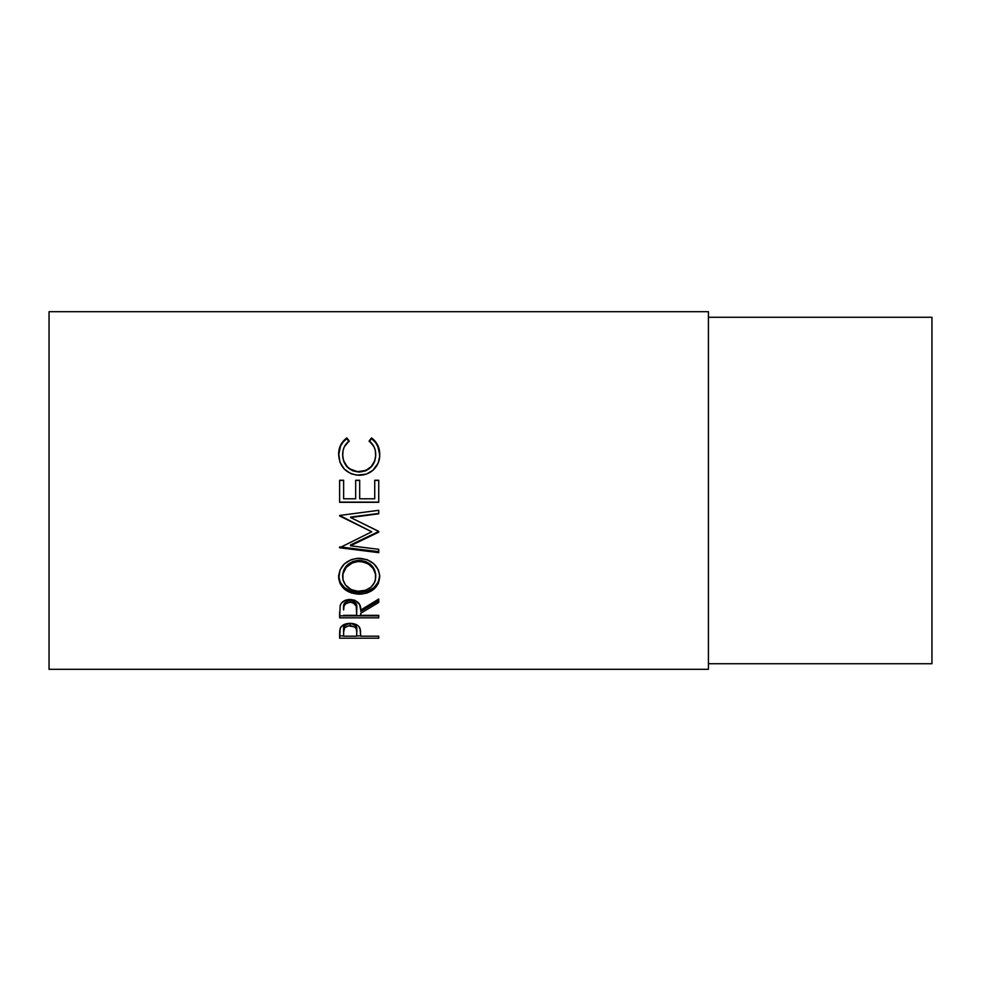 <?xml version="1.0" encoding="UTF-8"?>
<svg xmlns="http://www.w3.org/2000/svg" width="981" height="981" viewBox="0 0 981 981"><rect width="100%" height="100%" fill="white"/><g stroke="black" fill="none" stroke-linecap="round" stroke-linejoin="round"><path stroke-width="1.47" d="M49.05 669.312L708.429 669.312L708.429 311.688L49.05 311.688L49.05 669.312L49.05 311.688L708.429 311.688L708.429 669.312L49.05 669.312M378.74 638.202L339.622 638.202L339.72 630.955L340.75 627.215L345.226 624.051L350.119 623.34L356.544 624.689L358.788 626.381L360.419 629.961L360.689 636.191L378.74 636.191L378.74 638.202L378.74 636.191L360.689 636.191L360.039 628.429C358.641 625.155 355.33 623.45 350.119 623.34C345.018 623.462 341.719 625.093 340.211 628.232L339.622 638.202L378.74 638.202L378.74 636.191M378.74 617.834L339.622 617.834L340.162 605.571L341.425 603.119L345.116 600.36L350.082 599.428L354.889 600.274L359.647 604.541L360.689 610.096L378.74 599.035L378.74 602.457L360.689 613.284L360.689 615.345L378.74 615.345L378.74 617.834L378.74 615.345L360.689 615.345L360.689 613.284L378.74 602.457L378.74 599.035L360.689 610.096C361.192 603.965 357.66 600.409 350.082 599.428C344.858 599.649 341.547 601.696 340.162 605.571L339.622 617.834L378.74 617.834M338.715 578.778L340.039 569.936L344.49 563.805L351.198 559.636L357.133 558.336L367.09 559.624L373.761 563.744L378.261 569.74L379.659 574.964L378.298 583.572L373.859 589.213L367.237 592.953L361.376 594.118L351.468 592.978L344.723 589.397L340.199 583.805L338.715 578.778M378.74 531.494L350.536 544.921L378.74 531.494L350.597 517.514L378.74 531.371L378.74 532.143L350.536 545.779L378.74 549.323L378.74 552.646L339.622 547.778L371.725 531.788L339.622 515.454L378.74 510.304L378.74 513.799L350.597 517.514L378.74 513.799L378.74 510.304L339.622 515.454M378.74 502.309L339.622 502.309L339.622 480.261L343.632 480.261L343.632 498.802L355.674 498.802L355.674 480.261L359.684 480.261L359.684 498.802L374.73 498.802L374.73 480.261L378.74 480.261L378.74 502.309L378.74 480.261L374.73 480.261L374.73 498.802L359.684 498.802L359.684 480.261L355.674 480.261L355.674 498.802L343.632 498.802L343.632 480.261L339.622 480.261L339.622 502.309L378.74 502.309M345.827 438.642L346.808 437.918L349.15 440.861L344.233 446.98L343.019 450.72L342.7 456.3L343.804 461.095L347.274 466.698L349.788 468.893L357.55 471.689L365.79 470.488L371.21 466.6L374.668 460.935L375.674 456.067L375.331 450.549L374.08 446.882L369.212 440.861L371.541 437.918L375.085 441.143L379.267 449.641L379.659 456.619L378.151 463.118L372.903 470.328L366.391 474.081L356.912 475.172L350.977 473.737L344.331 469.114L339.99 462.333L338.653 453.234L340.628 445.141L345.827 438.642M708.429 663.732L931.95 663.732L931.95 317.268L708.429 317.268L931.95 317.268L931.95 663.732L708.429 663.732M342.639 455.221L342.639 454.657C342.627 449.004 344.797 444.405 349.15 440.861L346.808 437.918C341.314 442.039 338.58 447.544 338.617 454.448C339.5 467.042 346.268 473.982 358.96 475.258C364.233 475.307 368.881 473.664 372.903 470.328C377.599 466.012 379.88 460.702 379.745 454.399C379.745 447.544 377.011 442.051 371.541 437.918L369.212 440.861C373.503 444.393 375.674 448.906 375.735 454.424C375.147 464.859 369.653 470.647 359.218 471.763C348.893 470.684 343.362 464.982 342.639 454.657L342.639 455.221C343.362 465.386 348.893 470.99 359.218 472.057L359.218 472.057C369.641 470.966 375.147 465.276 375.735 454.988L374.668 461.389L371.21 466.968L365.79 470.806L359.218 472.057L352.694 470.819L347.274 467.079L343.804 461.56L342.639 455.221M369.212 441.634L371.541 438.74C377.011 442.811 379.745 448.219 379.745 454.963L377.71 445.84L375.085 441.916L371.541 438.74L369.212 441.634M338.617 455C338.592 448.207 341.314 442.787 346.808 438.74L349.15 441.634L346.808 438.74L343.227 441.904L340.628 445.852L338.617 455M339.622 502.309L378.74 502.125L339.622 502.125L339.622 480.42L343.632 480.42L339.622 480.261M355.674 480.42L359.684 480.42L355.674 480.42M359.684 480.261L359.684 498.802M374.73 480.42L378.74 480.42L374.73 480.42M339.622 515.957L371.725 531.788L339.622 547.778L339.622 546.883L378.74 551.678L378.74 549.323L350.536 545.779L350.536 544.921L350.536 545.779L378.74 532.143L378.74 531.371M378.74 513.443L350.597 517.085L378.74 513.443L378.74 510.304M371.725 531.788L339.622 515.565L371.725 531.788M339.622 547.778L378.74 552.646L378.74 549.323M378.74 551.678L339.622 546.883M379.745 576.742C378.605 565.583 371.75 559.428 359.169 558.25C346.477 559.44 339.634 565.694 338.617 577.012C339.88 587.742 346.796 593.468 359.353 594.192C371.873 593.346 378.666 587.521 379.745 576.742M379.745 575.393C378.678 586.013 371.873 591.739 359.353 592.573L359.353 594.192L359.353 592.573C346.796 591.85 339.88 586.221 338.617 575.663L340.199 582.346L344.723 587.852L351.468 591.384L359.353 592.573L367.237 591.359L373.859 587.668L378.298 582.113L379.745 575.393M375.662 574.081L375.735 576.865C374.938 585.694 369.469 590.513 359.34 591.31C349.126 590.574 343.558 585.755 342.639 576.865C343.448 567.68 348.966 562.554 359.156 561.488C369.445 562.505 374.975 567.631 375.735 576.865L375.735 575.516C374.963 566.417 369.445 561.365 359.156 560.384L365.643 561.512L371.063 564.884L374.558 569.851L375.662 574.081M357.501 560.445L359.156 560.384L359.156 561.488L359.156 560.384C348.966 561.426 343.448 566.478 342.639 575.516L343.853 569.887L347.335 564.933L352.706 561.524L357.501 560.445M342.712 576.938L342.639 575.516M378.74 600.703L360.689 611.371L378.74 600.703L378.74 599.035M360.689 613.284L360.689 615.345M378.74 615.847L339.622 615.847L378.74 615.345M339.622 617.834L339.622 612.218M345.533 602.027L349.224 600.495L353.405 601.169L355.698 603.131L356.728 608.232C357.44 603.989 355.22 601.39 350.082 600.446L350.082 602.199C355.232 603.18 357.44 605.817 356.728 610.121L356.679 615.345L343.632 615.345L356.679 615.345L356.275 606.184L353.405 602.935L350.082 602.199L350.082 600.446C345.054 601.378 342.909 603.928 343.632 608.122L344.65 602.996M343.632 608.122L343.632 609.986C342.896 605.755 345.042 603.156 350.082 602.199L345.533 603.793L344.024 606.135L343.632 609.986L343.632 608.122M360.689 634.548L360.689 636.191M360.689 635.896L356.679 635.896L360.689 635.896M339.622 638.202L339.622 635.896L343.632 635.896L339.622 635.896L339.622 633.738M356.765 629.9L356.765 632.12L356.311 628.907L354.754 626.957L348.463 625.804L344.625 627.791L343.632 631.923C342.945 628.502 345.116 626.418 350.131 625.657L350.131 623.548L350.131 625.657C355.245 626.454 357.452 628.6 356.765 632.12L356.765 629.9C357.452 626.43 355.232 624.308 350.131 623.548C345.128 624.272 342.958 626.332 343.632 629.716L344.625 625.645L348.463 623.695L351.848 623.695L355.735 625.731L356.765 632.095M356.765 632.12L356.679 636.191L343.632 636.191L356.679 636.191L356.765 632.12M343.632 631.923L343.632 636.191L343.632 631.923M357.685 591.249L365.741 590.268L371.051 587.104L374.583 582.432L375.453 579.71L375.441 573.946L373.074 568.453L368.549 564.1L362.467 561.77L357.501 561.561L352.706 562.653L346.281 567.263L342.933 573.971L342.945 579.734L345.422 584.97L351.186 589.593L357.685 591.249M356.728 610.096L356.728 608.232"/></g></svg>
